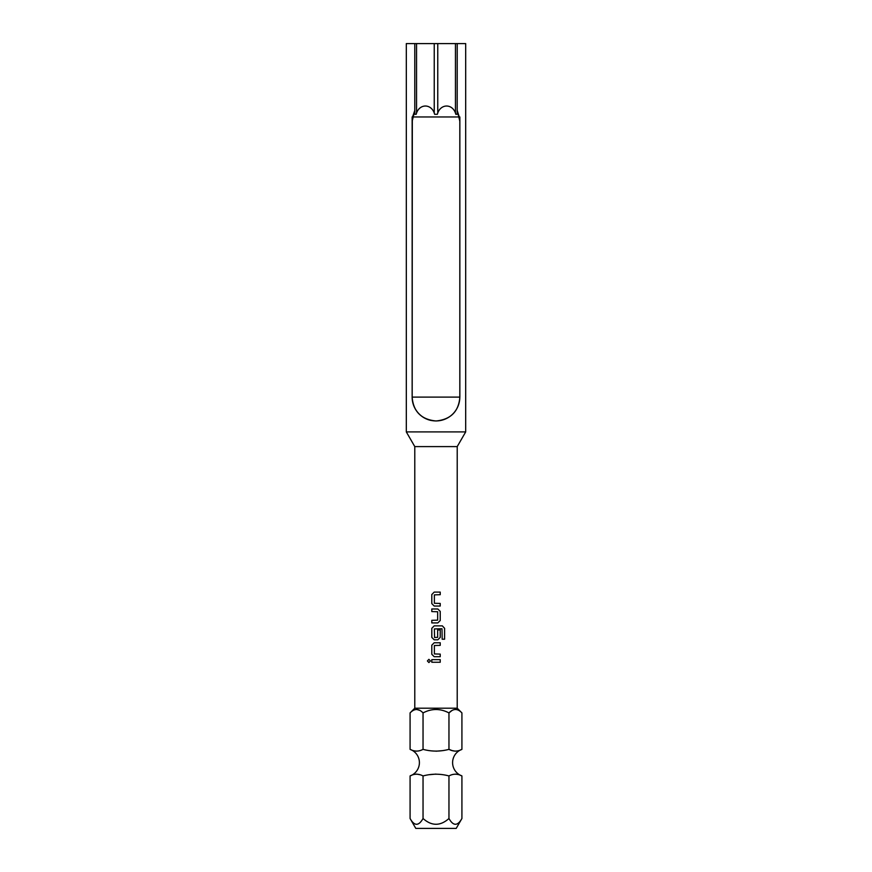 <?xml version="1.0" encoding="UTF-8"?>
<svg xmlns="http://www.w3.org/2000/svg" width="872" height="872" viewBox="0 0 872 872"><rect width="100%" height="100%" fill="white"/><g stroke="black" fill="none" stroke-linecap="round" stroke-linejoin="round"><path stroke-width="1.31" d="M428.915 659.341L427.433 660.954L428.915 662.557L430.441 660.954L428.904 659.341L427.4 660.954L428.904 662.557M457.211 43.6L457.179 114.297L455.827 114.297L455.446 113.033L455.446 43.6L465.692 43.6L465.692 431.913L457.211 446.606L457.211 708.206L461.92 712.914C457.637 708.391 453.32 708.391 448.96 712.914L448.96 749.353C440.262 751.664 431.618 751.664 423.04 749.353C418.756 751.664 414.44 751.664 410.08 749.353A14.137 14.137 0 0 1 410.08 775.938C414.363 773.628 418.68 773.628 423.04 775.938C431.705 773.638 440.338 773.638 448.96 775.938C453.244 773.628 457.56 773.628 461.92 775.938A14.137 14.137 0 0 1 461.92 749.353C457.637 751.664 453.32 751.664 448.96 749.353L451.598 750.378M452.208 750.596L455.435 751.206M436 751.206L441.712 750.716M413.917 750.781L416.554 751.206M410.08 818.503C414.385 826.187 418.702 826.187 423.04 818.503C431.684 826.187 440.327 826.187 448.96 818.503C453.266 826.187 457.582 826.187 461.92 818.503L456.209 828.4L415.791 828.4L410.08 818.503L410.08 775.938M423.04 749.353L423.04 712.914C431.673 708.391 440.316 708.391 448.96 712.914L452.11 710.408M455.566 709.448L456.296 709.503M416.685 709.448L419.857 710.397M457.211 708.206L414.789 708.206L410.08 712.914C414.44 708.391 418.756 708.391 423.04 712.914M459.86 116.957L459.86 121.371L457.211 110.439L459.675 118.352M412.314 118.516L412.183 397.109A23.817 23.817 0 0 0 436 420.936A23.817 23.817 0 0 0 459.817 397.109L459.817 119.965M412.14 116.957L412.14 121.371L414.789 110.439L414.789 43.6L406.308 43.6L406.308 431.913L414.789 446.606L414.789 708.206M455.446 113.033A10.933 9.472 -90 0 0 446.606 106.024A10.933 9.472 -90 0 0 437.766 113.033L437.352 114.297L434.648 114.297L434.234 113.033A10.933 9.472 90 0 0 425.394 106.024A10.933 9.472 90 0 0 416.554 113.033L416.173 114.297L414.821 114.297L414.789 110.439L412.554 116.957L459.446 116.957M434.202 592.099L431.814 594.519L434.202 592.099L440.229 592.099L440.229 594.693L434.376 594.868L434.376 603.271L440.229 603.435L440.229 606.04L434.202 606.04L431.803 603.609L434.202 606.04M431.803 594.519L431.803 603.609L431.803 594.519M440.229 620.504L440.229 611.403L437.831 608.983L431.803 608.983L431.803 611.577L437.657 611.752L437.657 620.156L431.803 620.33L431.803 622.924L437.831 622.924L440.229 620.504L440.218 611.403L437.831 608.983M444.6 639.209L444.6 628.298L442.333 625.867L434.202 625.867L431.803 628.298L431.803 637.388L434.202 639.819L437.831 639.819L440.229 637.388L440.229 629.944L437.657 629.944L437.657 637.334L434.55 637.497L434.376 628.93L441.995 628.756L442.159 639.209L444.6 639.209M434.202 642.762L431.814 645.182L434.202 642.762L440.229 642.762L440.229 645.356L434.376 645.531L434.376 653.935L440.229 654.109L440.229 656.703L434.202 656.703L431.803 654.283L434.202 656.703M431.803 645.182L431.803 654.283L431.803 645.182M431.803 659.646L440.229 659.646L440.229 662.251L431.803 662.251L431.803 659.646L431.814 662.251M455.446 43.6L414.789 43.6M457.211 446.606L414.789 446.606M465.692 431.913L406.308 431.913M459.86 121.371L459.86 397.109C458.683 411.53 450.748 419.476 436.044 420.98C421.307 419.53 413.339 411.573 412.14 397.109L412.14 121.371M412.14 397.109A23.86 23.86 0 0 0 431.128 420.478M461.92 749.353L461.92 712.914M410.08 749.353L410.08 712.914M419.792 774.696L416.565 774.085M436 774.085L429.765 774.663M458.083 774.51L455.446 774.085M461.92 818.503L461.92 775.938M423.04 818.503L423.04 775.938M448.96 818.503L448.96 775.938M440.218 662.251L440.218 659.646M440.218 645.356L440.218 642.762M440.218 656.703L440.218 654.109M442.159 639.209L444.567 639.209L444.567 628.298L442.311 625.867M434.202 625.867L431.814 628.298L431.814 637.388L434.202 639.819M437.831 639.819L440.218 637.388L440.218 629.944L437.657 629.944M431.814 608.983L431.814 611.577M431.814 620.33L431.814 622.924M437.831 622.924L440.218 620.504M440.218 594.693L440.218 592.099M440.218 606.04L440.218 603.435M412.183 397.109L459.817 397.109M416.554 113.033L416.554 43.6M434.234 113.033L434.234 43.6M437.766 113.033L437.766 43.6"/></g></svg>
